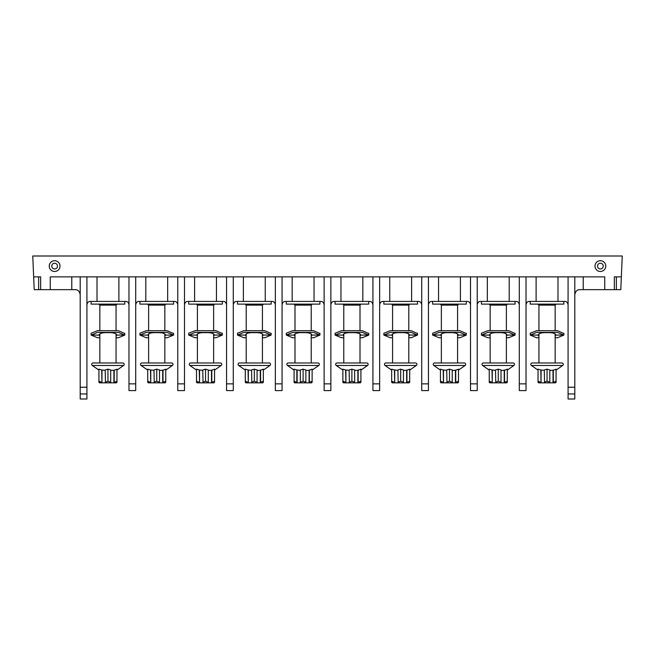 <?xml version="1.0" encoding="UTF-8"?>
<svg xmlns="http://www.w3.org/2000/svg" width="655" height="655" viewBox="0 0 655 655"><rect width="100%" height="100%" fill="white"/><g stroke="black" fill="none" stroke-linecap="round" stroke-linejoin="round"><path stroke-width="0.98" d="M305.811 369.952L303.109 369.142L300.342 369.96L300.342 382.34L303.109 381.169L305.869 382.34L305.607 382.848L309.078 382.848L309.078 370.353L312.124 369.142L312.124 382.34L312.124 381.169L309.365 382.34L309.365 369.96M305.869 370.353L309.078 370.353M312.124 370.116L318.756 365.474A1.375 1.375 0 0 0 317.962 362.968L288.249 362.968A1.375 1.375 0 0 0 287.463 365.474L318.756 365.474M294.087 370.116L287.463 365.474M296.797 369.952L294.087 369.142L294.087 381.169L296.846 382.34L296.846 369.96L300.342 370.353M309.365 382.34L309.103 382.848L311.6 382.848L312.124 382.34M303.109 369.142L303.109 381.169M294.087 382.34L294.087 381.169L294.611 382.848L297.108 382.848L296.846 382.34M297.133 370.353L297.133 382.848L300.604 382.848L300.342 382.34M305.869 382.34L305.869 369.96M305.607 382.848L300.604 382.848M319.927 301.423L319.927 304.116L286.284 304.116L286.284 301.423M324.135 304.788C323.693 302.495 322.571 301.374 320.77 301.423L285.441 301.423C283.64 301.374 282.518 302.495 282.076 304.788M324.135 383.863L330.865 383.863L330.865 390.585L324.135 390.585L324.135 276.86L275.346 276.86L275.346 383.863L282.076 383.863L282.076 390.585L275.346 390.585L275.346 383.863M282.076 383.863L282.076 276.86M616.363 289.649L614.341 289.649L614.341 276.86L616.363 276.86L616.363 289.649L620.784 289.649L622.25 255.999L32.75 255.999L34.216 289.649L40.659 289.649L40.659 276.86L33.659 276.86M80.197 294.693C79.525 291.287 77.847 289.608 75.145 289.649L40.659 289.649M38.637 276.86L38.637 289.649M614.341 289.649L604.753 289.649L604.753 276.86L583.22 276.86L583.22 289.649L604.753 289.649M526.022 383.863L526.022 390.585L519.292 390.585L519.292 383.863L526.022 383.863L526.022 276.86L568.082 276.86L568.082 387.228L574.803 387.228L574.803 399.001L568.082 399.001L568.082 387.228M477.233 383.863L477.233 390.585L470.503 390.585L470.503 383.863L477.233 383.863L477.233 276.86L519.292 276.86L519.292 383.863M428.444 383.863L428.444 390.585L421.714 390.585L421.714 383.863L428.444 383.863L428.444 276.86L470.503 276.86L470.503 383.863M379.654 383.863L379.654 390.585L372.924 390.585L372.924 383.863L379.654 383.863L379.654 276.86L421.714 276.86L421.714 383.863M330.865 383.863L330.865 276.86L372.924 276.86L372.924 383.863M233.286 383.863L233.286 390.585L226.556 390.585L226.556 383.863L233.286 383.863L233.286 276.86L275.346 276.86M184.497 383.863L184.497 390.585L177.767 390.585L177.767 383.863L184.497 383.863L184.497 276.86L226.556 276.86L226.556 383.863M135.708 383.863L135.708 390.585L128.978 390.585L128.978 383.863L135.708 383.863L135.708 276.86L177.767 276.86L177.767 383.863M86.918 387.228L86.918 399.001L80.197 399.001L80.197 387.228L86.918 387.228L86.918 276.86L128.978 276.86L128.978 383.863M600.381 260.706A5.387 5.387 0 0 1 605.76 266.094A5.387 5.387 0 0 1 600.381 271.481A5.387 5.387 0 0 1 594.994 266.094A5.387 5.387 0 0 1 600.381 260.706M54.619 260.706A5.387 5.387 0 0 1 60.006 266.094A5.387 5.387 0 0 1 54.619 271.481A5.387 5.387 0 0 1 49.24 266.094A5.387 5.387 0 0 1 54.619 260.706M579.855 289.649C577.153 289.608 575.475 291.287 574.803 294.693C575.475 291.287 577.153 289.608 579.855 289.649L583.22 289.649M574.803 387.228L574.803 276.86L583.22 276.86M330.865 276.86L324.135 276.86M372.924 304.788C372.482 302.495 371.36 301.374 369.559 301.423L334.23 301.423C332.429 301.374 331.307 302.495 330.865 304.788M368.716 301.423L368.716 304.116L335.073 304.116L335.073 301.423M342.876 370.116L336.244 365.474A1.375 1.375 0 0 1 337.038 362.968L366.751 362.968A1.375 1.375 0 0 1 367.537 365.474L360.913 370.116M354.601 369.952L351.891 369.142L349.131 369.96L349.393 382.848L345.897 382.848L345.635 369.96L342.876 369.142L342.876 381.169L345.635 382.34M345.578 369.952L349.131 370.353M360.913 382.34L360.913 369.142L357.867 370.353L357.867 382.848L360.389 382.848L360.913 382.34L360.913 381.169L358.154 382.34L358.154 369.96M342.876 382.34L342.876 381.169L343.4 382.848L345.897 382.848M354.658 370.353L357.867 370.353M358.154 382.34L357.892 382.848L349.393 382.848M345.922 370.353L345.922 382.848M349.131 382.34L351.891 381.169L351.891 369.142M351.891 381.169L354.658 382.34L354.658 369.96M354.396 382.848L354.658 382.34M379.654 276.86L372.924 276.86M421.714 304.788C421.271 302.495 420.15 301.374 418.348 301.423L383.019 301.423C381.21 301.374 380.088 302.495 379.654 304.788M417.505 301.423L417.505 304.116L383.863 304.116L383.863 301.423M391.665 370.116L385.034 365.474A1.375 1.375 0 0 1 385.828 362.968L415.54 362.968A1.375 1.375 0 0 1 416.326 365.474L409.702 370.116M403.39 369.952L400.68 369.142L397.921 369.96L398.183 382.848L394.687 382.848L394.425 369.96L391.665 369.142L391.665 381.169L394.425 382.34M394.367 369.952L397.921 370.353M409.702 382.34L409.702 369.142L406.657 370.353L406.657 382.848L409.178 382.848L409.702 382.34L409.702 381.169L406.943 382.34L406.943 369.96M391.665 382.34L391.665 381.169L392.189 382.848L394.687 382.848M403.447 370.353L406.657 370.353M406.943 382.34L406.681 382.848L398.183 382.848M394.711 370.353L394.711 382.848M397.921 382.34L400.68 381.169L400.68 369.142M400.68 381.169L403.447 382.34L403.447 369.96M403.185 382.848L403.447 382.34M428.444 276.86L421.714 276.86M470.503 304.788C470.061 302.495 468.939 301.374 467.138 301.423L431.809 301.423C429.999 301.374 428.878 302.495 428.444 304.788M466.294 301.423L466.294 304.116L432.644 304.116L432.644 301.423M440.455 370.116L433.823 365.474A1.375 1.375 0 0 1 434.617 362.968L464.329 362.968A1.375 1.375 0 0 1 465.115 365.474L458.492 370.116M452.179 369.952L449.469 369.142L446.71 369.96L446.972 382.848L443.476 382.848L443.214 369.96L440.455 369.142L440.455 381.169L443.214 382.34M443.157 369.952L446.71 370.353M455.733 369.96L455.733 382.34L458.492 381.169L458.492 382.34L458.492 369.142L455.438 370.353L455.438 382.848L446.972 382.848M440.455 382.34L440.455 381.169L440.979 382.848L443.476 382.848M452.228 370.353L455.438 370.353M455.733 382.34L455.471 382.848L457.968 382.848L458.492 382.34M443.5 370.353L443.5 382.848M446.71 382.34L449.469 381.169L449.469 369.142M449.469 381.169L452.228 382.34L452.228 369.96M451.966 382.848L452.228 382.34M477.233 276.86L470.503 276.86M519.292 304.788C518.85 302.495 517.728 301.374 515.927 301.423L480.598 301.423C478.789 301.374 477.667 302.495 477.233 304.788M515.084 301.423L515.084 304.116L481.433 304.116L481.433 301.423M498.258 362.968L490.153 362.968L490.153 333.87M489.244 370.116L482.612 365.474A1.375 1.375 0 0 1 483.406 362.968L513.119 362.968A1.375 1.375 0 0 1 513.905 365.474L507.281 370.116M500.969 369.952L498.258 369.142L495.499 369.96L495.761 382.848L492.265 382.848L492.003 369.96L489.244 369.142L489.244 381.169L492.003 382.34M491.946 369.952L495.499 370.353M504.514 369.96L504.514 382.34L507.281 381.169L507.281 382.34L507.281 369.142L504.227 370.353L504.227 382.848L495.761 382.848M489.244 382.34L489.244 381.169L489.768 382.848L492.265 382.848L492.29 370.353M501.018 370.353L504.227 370.353M504.514 382.34L504.252 382.848L506.757 382.848L507.281 382.34M495.499 382.34L498.258 381.169L498.258 369.142M498.258 381.169L501.018 382.34L501.018 369.96M500.756 382.848L501.018 382.34M526.022 276.86L519.292 276.86M568.082 304.788C567.639 302.495 566.518 301.374 564.716 301.423L529.387 301.423C527.578 301.374 526.456 302.495 526.022 304.788M563.873 301.423L563.873 304.116L530.222 304.116L530.222 301.423M547.048 362.968L538.942 362.968L538.942 333.87M538.033 370.116L531.401 365.474A1.375 1.375 0 0 1 532.196 362.968L561.9 362.968A1.375 1.375 0 0 1 562.694 365.474L556.07 370.116M549.758 369.952L547.048 369.142L544.289 369.96L544.551 382.848L541.055 382.848L540.793 369.96L538.033 369.142L538.033 381.169L540.793 382.34M540.735 369.952L544.289 370.353M556.07 382.34L556.07 369.142L553.017 370.353L553.017 382.848L555.546 382.848L556.07 382.34L556.07 381.169L553.303 382.34L553.303 369.96M538.033 382.34L538.033 381.169L538.557 382.848L541.055 382.848L541.079 370.353M549.807 370.353L553.017 370.353M553.303 382.34L553.041 382.848L544.551 382.848M544.289 382.34L547.048 381.169L547.048 369.142M547.048 381.169L549.807 382.34L549.807 369.96M549.545 382.848L549.807 382.34M574.803 276.86L568.082 276.86M621.341 276.86L616.363 276.86M568.082 393.95L574.803 393.95M275.346 304.788C274.912 302.495 273.79 301.374 271.981 301.423L236.651 301.423C234.85 301.374 233.729 302.495 233.286 304.788M80.197 387.228L80.197 276.86L71.78 276.86L71.78 289.649M80.197 393.95L86.918 393.95M86.918 276.86L80.197 276.86M50.247 289.649L50.247 276.86L71.78 276.86M128.978 304.788C128.544 302.495 127.422 301.374 125.613 301.423L90.284 301.423C88.482 301.374 87.361 302.495 86.918 304.788M124.778 301.423L124.778 304.116L91.127 304.116L91.127 301.423M98.93 370.116L92.306 365.474A1.375 1.375 0 0 1 93.1 362.968L122.804 362.968A1.375 1.375 0 0 1 123.599 365.474L116.967 370.116M110.654 369.952L107.952 369.142L105.193 369.96L105.455 382.848L101.959 382.848L101.697 369.96L98.93 369.142L98.93 381.169L101.697 382.34M101.64 369.952L105.193 370.353M116.967 382.34L116.967 369.142L113.921 370.353L113.921 382.848L116.443 382.848L116.967 382.34L116.967 381.169L114.207 382.34L114.207 369.96M98.93 382.34L98.93 381.169L99.454 382.848L101.959 382.848L101.983 370.353M110.711 370.353L113.921 370.353M114.207 382.34L113.945 382.848L105.455 382.848M105.193 382.34L107.952 381.169L107.952 369.142M107.952 381.169L110.711 382.34L110.711 369.96M110.449 382.848L110.711 382.34M135.708 276.86L128.978 276.86M177.767 304.788C177.333 302.495 176.211 301.374 174.402 301.423L139.073 301.423C137.272 301.374 136.15 302.495 135.708 304.788M173.567 301.423L173.567 304.116L139.916 304.116L139.916 301.423M147.719 370.116L141.095 365.474A1.375 1.375 0 0 1 141.881 362.968L171.594 362.968A1.375 1.375 0 0 1 172.388 365.474L165.756 370.116M159.443 369.952L156.742 369.142L153.982 369.96L154.244 382.848L150.748 382.848L150.486 369.96L147.719 369.142L147.719 381.169L150.486 382.34M150.429 369.952L153.982 370.353M165.756 382.34L165.756 369.142L162.71 370.353L162.71 382.848L165.232 382.848L165.756 382.34L165.756 381.169L162.997 382.34L162.997 369.96M147.719 382.34L147.719 381.169L148.243 382.848L150.748 382.848M159.501 370.353L162.71 370.353M162.997 382.34L162.735 382.848L154.244 382.848M150.773 370.353L150.773 382.848M153.982 382.34L156.742 381.169L156.742 369.142M156.742 381.169L159.501 382.34L159.501 369.96M159.239 382.848L159.501 382.34M184.497 276.86L177.767 276.86M226.556 304.788C226.122 302.495 225.001 301.374 223.191 301.423L187.862 301.423C186.061 301.374 184.939 302.495 184.497 304.788M222.356 301.423L222.356 304.116L188.706 304.116L188.706 301.423M196.508 370.116L189.884 365.474A1.375 1.375 0 0 1 190.671 362.968L220.383 362.968A1.375 1.375 0 0 1 221.177 365.474L214.545 370.116M208.233 369.952L205.531 369.142L202.772 369.96L203.034 382.848L199.529 382.848L199.267 369.96L196.508 369.142L196.508 381.169L199.267 382.34M199.218 369.952L202.772 370.353M211.786 369.96L211.786 382.34L214.545 381.169L214.545 382.34L214.545 369.142L211.499 370.353L211.499 382.848L203.034 382.848M196.508 382.34L196.508 381.169L197.032 382.848L199.529 382.848M208.29 370.353L211.499 370.353M211.786 382.34L211.524 382.848L214.021 382.848L214.545 382.34M199.562 370.353L199.562 382.848M202.772 382.34L205.531 381.169L205.531 369.142M205.531 381.169L208.29 382.34L208.29 369.96M208.028 382.848L208.29 382.34M233.286 276.86L226.556 276.86M271.137 301.423L271.137 304.116L237.495 304.116L237.495 301.423M245.298 370.116L238.674 365.474A1.375 1.375 0 0 1 239.46 362.968L269.172 362.968A1.375 1.375 0 0 1 269.966 365.474L263.335 370.116M257.022 369.952L254.32 369.142L251.553 369.96L251.815 382.848L248.319 382.848L248.057 369.96L245.298 369.142L245.298 381.169L248.057 382.34M248.008 369.952L251.553 370.353M260.575 369.96L260.575 382.34L263.335 381.169L263.335 382.34L263.335 369.142L260.289 370.353L260.289 382.848L251.815 382.848M245.298 382.34L245.298 381.169L245.822 382.848L248.319 382.848L248.343 370.353M257.079 370.353L260.289 370.353M260.575 382.34L260.313 382.848L262.811 382.848L263.335 382.34M251.553 382.34L254.32 381.169L254.32 369.142M254.32 381.169L257.079 382.34L257.079 369.96M256.817 382.848L257.079 382.34M600.381 263.236A2.857 2.857 0 0 1 603.239 266.094A2.857 2.857 0 0 1 600.381 268.951A2.857 2.857 0 0 1 597.516 266.094A2.857 2.857 0 0 1 600.381 263.236M54.619 263.236A2.857 2.857 0 0 1 57.484 266.094A2.857 2.857 0 0 1 54.619 268.951A2.857 2.857 0 0 1 51.761 266.094A2.857 2.857 0 0 1 54.619 263.236M538.942 336.269L538.304 335.073C538.803 333.264 541.718 332.47 547.048 332.674C552.378 332.47 555.301 333.264 555.8 335.073L555.153 336.269M555.153 337.759L557.495 337.759L563.873 335.073L557.495 332.38L536.601 332.38L530.222 335.073L536.601 337.759L538.942 337.759M563.857 333.526L557.495 330.693L536.601 330.693L530.222 333.248L530.222 335.073L538.304 335.073M490.153 336.269L489.514 335.073C490.014 333.264 492.928 332.47 498.258 332.674C503.589 332.47 506.511 333.264 507.011 335.073L506.372 336.269M506.372 337.759L508.706 337.759L515.084 335.073L508.706 332.38L487.811 332.38L481.433 335.073L487.811 337.759L490.153 337.759M515.067 333.526L508.706 330.693L487.811 330.693L481.433 333.248L481.433 335.073L489.514 335.073M441.364 336.269L440.725 335.073C441.224 333.264 444.139 332.47 449.469 332.674C454.807 332.47 457.722 333.264 458.222 335.073L457.583 336.269M457.583 337.759L459.916 337.759L466.294 335.073L459.916 332.38L439.022 332.38L432.644 335.073L439.022 337.759L441.364 337.759M466.278 333.526L459.916 330.693L439.022 330.693L432.644 333.248L432.644 335.073L440.725 335.073M392.574 336.269L391.936 335.073C392.435 333.264 395.35 332.47 400.68 332.674C406.018 332.47 408.933 333.264 409.432 335.073L408.794 336.269M408.794 337.759L411.127 337.759L417.505 335.073L411.127 332.38L390.233 332.38L383.863 335.073L390.233 337.759L392.574 337.759M417.497 333.526L411.127 330.693L390.233 330.693L383.863 333.248L383.863 335.073L391.936 335.073M343.785 336.269L343.146 335.073C343.646 333.264 346.56 332.47 351.891 332.674C357.229 332.47 360.144 333.264 360.643 335.073L360.004 336.269M360.004 337.759L362.338 337.759L368.716 335.073L362.338 332.38L341.443 332.38L335.073 335.073L341.443 337.759L343.785 337.759M368.708 333.526L362.338 330.693L341.443 330.693L335.073 333.248L335.073 335.073L343.146 335.073M294.996 336.269L294.357 335.073C294.856 333.264 297.771 332.47 303.109 332.674C308.44 332.47 311.354 333.264 311.854 335.073L311.215 336.269M311.215 337.759L313.557 337.759L319.927 335.073L313.557 332.38L292.662 332.38L286.284 335.073L292.662 337.759L294.996 337.759M319.918 333.526L313.557 330.693L292.662 330.693L286.284 333.248L286.284 335.073L294.357 335.073M246.206 336.269L245.568 335.073C246.067 333.264 248.982 332.47 254.32 332.674C259.65 332.47 262.565 333.264 263.064 335.073L262.426 336.269M262.426 337.759L264.767 337.759L271.137 335.073L264.767 332.38L243.873 332.38L237.495 335.073L243.873 337.759L246.206 337.759M271.129 333.526L264.767 330.693L243.873 330.693L237.495 333.248L237.495 335.073L245.568 335.073M197.417 336.269L196.778 335.073C197.278 333.264 200.193 332.47 205.531 332.674C210.861 332.47 213.776 333.264 214.275 335.073L213.636 336.269M213.636 337.759L215.978 337.759L222.356 335.073L215.978 332.38L195.084 332.38L188.706 335.073L195.084 337.759L197.417 337.759M222.34 333.526L215.978 330.693L195.084 330.693L188.706 333.248L188.706 335.073L196.778 335.073M148.628 336.269L147.989 335.073C148.489 333.264 151.411 332.47 156.742 332.674C162.072 332.47 164.986 333.264 165.486 335.073L164.847 336.269M164.847 337.759L167.189 337.759L173.567 335.073L167.189 332.38L146.294 332.38L139.916 335.073L146.294 337.759L148.628 337.759M173.55 333.526L167.189 330.693L146.294 330.693L139.916 333.248L139.916 335.073L147.989 335.073M99.847 336.269L99.2 335.073C99.699 333.264 102.622 332.47 107.952 332.674C113.282 332.47 116.197 333.264 116.696 335.073L116.058 336.269M116.058 337.759L118.399 337.759L124.778 335.073L118.399 332.38L97.505 332.38L91.127 335.073L97.505 337.759L99.847 337.759M124.761 333.526L118.399 330.693L97.505 330.693L91.127 333.248L91.127 335.073L99.2 335.073M311.215 330.693L311.215 305.124L294.996 305.124L294.996 330.693M314.04 276.86L314.04 301.423M292.171 301.423L292.171 276.86M362.829 276.86L362.829 301.423M340.96 301.423L340.96 276.86M361.011 304.116L360.004 305.124L343.785 305.124L342.778 304.116M336.244 365.474L367.537 365.474M411.618 276.86L411.618 301.423M389.75 301.423L389.75 276.86M409.801 304.116L408.794 305.124L392.574 305.124L391.567 304.116M385.034 365.474L416.326 365.474M460.408 276.86L460.408 301.423M438.539 301.423L438.539 276.86M458.59 304.116L457.583 305.124L441.364 305.124L440.357 304.116M433.823 365.474L465.115 365.474M509.197 276.86L509.197 301.423M487.328 301.423L487.328 276.86M507.379 304.116L506.372 305.124L490.153 305.124L489.138 304.116M482.612 365.474L513.905 365.474M557.986 276.86L557.986 301.423M536.109 301.423L536.109 276.86M556.169 304.116L555.153 305.124L538.942 305.124L537.927 304.116M531.401 365.474L562.694 365.474M265.25 276.86L265.25 301.423M243.382 301.423L243.382 276.86M118.891 276.86L118.891 301.423M97.014 301.423L97.014 276.86M117.073 304.116L116.058 305.124L99.847 305.124L98.831 304.116M92.306 365.474L123.599 365.474M167.672 276.86L167.672 301.423M145.803 301.423L145.803 276.86M165.862 304.116L164.847 305.124L148.628 305.124L147.621 304.116M141.095 365.474L172.388 365.474M216.461 276.86L216.461 301.423M194.592 301.423L194.592 276.86M214.644 304.116L213.636 305.124L197.417 305.124L196.41 304.116M189.884 365.474L221.177 365.474M263.433 304.116L262.426 305.124L246.206 305.124L245.199 304.116M238.674 365.474L269.966 365.474M555.8 335.073L563.873 335.073L563.873 333.248M507.011 335.073L515.084 335.073L515.084 333.248M458.222 335.073L466.294 335.073L466.294 333.248M409.432 335.073L417.505 335.073L417.505 333.248M360.643 335.073L368.716 335.073L368.716 333.248M311.854 335.073L319.927 335.073L319.927 333.248M263.064 335.073L271.137 335.073L271.137 333.248M214.275 335.073L222.356 335.073L222.356 333.248M165.486 335.073L173.567 335.073L173.567 333.248M116.696 335.073L124.778 335.073L124.778 333.248M311.215 333.87L311.215 362.968M294.996 333.87L294.996 362.968M294.996 305.124L293.989 304.116M343.785 305.124L343.785 330.693M343.785 333.87L343.785 362.968M360.004 305.124L360.004 330.693M360.004 333.87L360.004 362.968M392.574 305.124L392.574 330.693M392.574 333.87L392.574 362.968M408.794 305.124L408.794 330.693M408.794 333.87L408.794 362.968M441.364 305.124L441.364 330.693M441.364 333.87L441.364 362.968M457.583 305.124L457.583 330.693M457.583 333.87L457.583 362.968M490.153 305.124L490.153 330.693M506.372 305.124L506.372 330.693M506.372 333.87L506.372 362.968M538.942 305.124L538.942 330.693M555.153 305.124L555.153 330.693M555.153 333.87L555.153 362.968M99.847 305.124L99.847 330.693M99.847 333.87L99.847 362.968M116.058 305.124L116.058 330.693M116.058 333.87L116.058 362.968M148.628 305.124L148.628 330.693M148.628 333.87L148.628 362.968M164.847 305.124L164.847 330.693M164.847 333.87L164.847 362.968M197.417 305.124L197.417 330.693M197.417 333.87L197.417 362.968M213.636 305.124L213.636 330.693M213.636 333.87L213.636 362.968M246.206 305.124L246.206 330.693M246.206 333.87L246.206 362.968M262.426 305.124L262.426 330.693M262.426 333.87L262.426 362.968M311.215 305.124L312.222 304.116M536.601 330.693L557.495 330.693M487.811 330.693L508.706 330.693M439.022 330.693L459.916 330.693M390.233 330.693L411.127 330.693M341.443 330.693L362.338 330.693M292.662 330.693L313.557 330.693M243.873 330.693L264.767 330.693M195.084 330.693L215.978 330.693M146.294 330.693L167.189 330.693M97.505 330.693L118.399 330.693"/></g></svg>
